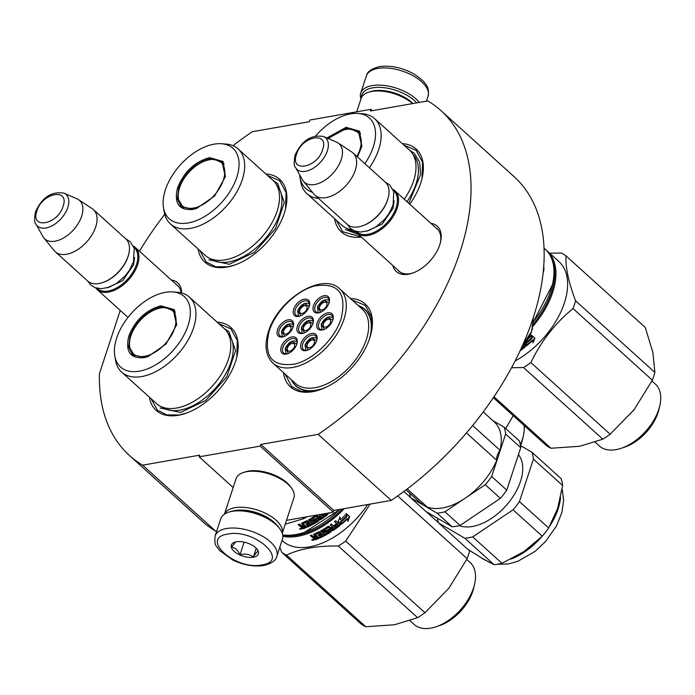 <?xml version="1.0" encoding="UTF-8"?>
<svg xmlns="http://www.w3.org/2000/svg" width="695" height="695" viewBox="0 0 695 695"><rect width="100%" height="100%" fill="white"/><g stroke="black" fill="none" stroke-linecap="round" stroke-linejoin="round"><path stroke-width="1.04" d="M260.747 444.435L318.154 434.358L391.259 500.391L333.852 510.469L260.747 444.435L260.191 446.12L199.17 456.832L199.717 455.147L142.623 465.172A232.373 136.585 132.1 0 1 129.444 455.494A232.373 136.585 132.1 0 1 99.411 373.702L120.226 310.404M233.016 145.689A232.373 136.585 132.1 0 1 252.25 131.737L309.344 121.721L309.901 120.035L370.93 109.324L370.374 111.009L427.781 100.931A232.373 136.585 132.1 0 1 440.96 110.609A232.373 136.585 132.1 0 1 318.154 434.358M139.634 251.364L139.921 250.504A232.373 136.585 132.1 0 1 164.741 214.312M171.326 279.998A30.563 17.966 132.1 0 1 181.638 292.977M430.909 223.33A30.563 17.966 132.1 0 1 440.534 242.016A30.563 17.966 132.1 0 1 412.378 273.178A30.563 17.966 132.1 0 1 408.434 274.212A30.563 17.966 132.1 0 1 392.814 265.499M283.464 372.607A55.808 32.804 -47.9 0 0 319.796 389.826A55.808 32.804 -47.9 0 0 369.766 338.022A55.808 32.804 -47.9 0 0 371.208 332.905A55.808 32.804 -47.9 0 0 350.402 298.511M334.547 218.63A55.808 32.804 -47.9 0 0 361.365 237.091M409.737 204.208A55.808 32.804 -47.9 0 0 420.71 183.098A55.808 32.804 -47.9 0 0 422.143 177.981A55.808 32.804 -47.9 0 0 402.292 143.63M198.075 248.932A55.808 32.804 -47.9 0 0 234.258 265.195A55.808 32.804 -47.9 0 0 284.238 213.4A55.808 32.804 -47.9 0 0 285.671 208.283A55.808 32.804 -47.9 0 0 265.82 173.932M149.347 397.123A55.808 32.804 -47.9 0 0 185.539 413.386A55.808 32.804 -47.9 0 0 235.509 361.591A55.808 32.804 -47.9 0 0 236.952 356.474A55.808 32.804 -47.9 0 0 217.092 322.124M440.96 110.609L514.065 176.643A232.373 136.585 132.1 0 1 391.259 500.391M370.93 109.324L372.398 110.653M142.623 465.172L215.728 531.206A232.373 136.585 132.1 0 1 202.549 521.528L129.444 455.494M215.728 531.206L216.753 531.023M199.17 456.832L233.181 487.551M260.191 446.12L333.296 512.154L286.479 520.373M333.296 512.154L333.852 510.469M176.313 284.498A28.538 16.776 132.1 0 1 177.538 285.445A28.538 16.776 132.1 0 1 181.108 292.838M435.887 227.83A28.538 16.776 132.1 0 1 437.12 228.777A28.538 16.776 132.1 0 1 440.343 242.807M413.151 272.909A28.538 16.776 132.1 0 1 410.206 273.621A28.538 16.776 132.1 0 1 398.861 271.128A28.538 16.776 132.1 0 1 397.801 269.999M321.42 389.243A51.552 30.302 132.1 0 1 295.818 385.951A51.552 30.302 132.1 0 1 291.309 379.696M370.791 334.582A51.552 30.302 -47.9 0 0 364.927 309.449A51.552 30.302 -47.9 0 0 358.238 305.591M361.165 236.908L342.635 231.678L336.25 220.167M403.995 145.168L416.088 150.355L422.525 162.091L422.021 178.485M320.317 389.643L313.471 391.407L301.178 391.355L291.7 386.602L285.106 374.092M352.044 299.997L365.153 305.279L371.59 317.024L371.087 333.409M218.803 323.661L230.896 328.848L237.325 340.585L236.83 356.978M186.06 413.204L179.214 414.976L166.922 414.915L157.435 410.163L151.058 398.661M267.523 175.47L279.616 180.657L286.053 192.393L285.549 208.787M234.788 265.012L227.943 266.784L215.641 266.724L206.163 261.972L199.778 250.469M361.469 97.569A30.849 15.021 18.2 0 1 372.624 87.857A30.849 15.021 18.2 0 1 414.333 100.514A30.849 15.021 18.2 0 1 416.679 102.877M360.948 98.951A32.474 15.811 18.2 0 1 360.74 93.095A32.474 15.811 18.2 0 1 372.086 85.624A32.474 15.811 18.2 0 1 415.992 98.951A32.474 15.811 18.2 0 1 419.285 102.417M276.818 556.269L282.465 539.094A32.474 15.811 -161.8 0 0 279.981 528.999L278.999 527.653A30.849 15.021 -161.8 0 0 275.246 523.535A30.849 15.021 -161.8 0 0 233.537 510.877A30.849 15.021 -161.8 0 0 230.34 511.65L228.759 512.154A32.474 15.811 -161.8 0 0 220.767 518.809L215.12 535.984C213.99 547.226 216.996 545.784 219.42 550.405L232.808 560.066C243.624 565.113 253.936 566.938 263.726 565.53C271.641 563.523 276.011 560.431 276.818 556.269A32.474 15.811 -161.8 0 0 261.702 535.776A32.474 15.811 -161.8 0 0 226.474 528.521A32.474 15.811 -161.8 0 0 215.12 535.984M279.981 528.999A32.474 15.811 -161.8 0 0 276.028 524.664A32.474 15.811 -161.8 0 0 232.121 511.338A32.474 15.811 -161.8 0 0 228.759 512.154M227.804 534.09C199.196 537.973 235.423 570.691 261.919 564.905C290.527 561.021 254.301 528.296 227.804 534.09M236.335 541.787A14.204 6.915 -161.8 0 0 234.858 542.152A14.204 6.915 -161.8 0 0 234.832 551.934A14.204 6.915 -161.8 0 0 253.388 557.199A14.204 6.915 -161.8 0 0 257.272 549.519A14.204 6.915 -161.8 0 0 236.335 541.787M235.605 541.944L231.522 547.165C235.023 547.625 237.838 550.171 239.966 554.792C245.109 553.446 249.566 554.176 253.345 556.999C255.673 553.107 257.315 551.3 258.279 551.578L256.889 549.024M253.345 556.999L256.212 548.268M239.966 554.792L244.127 542.135M413.004 103.52A28.417 13.831 -161.8 0 0 411.944 102.521A28.417 13.831 -161.8 0 0 373.528 90.863A28.417 13.831 -161.8 0 0 370.583 91.575L368.602 92.209A30.441 14.821 -161.8 0 0 361.113 98.447L356.717 111.817M412.543 103.607A30.441 14.821 -161.8 0 0 371.756 91.445A30.441 14.821 -161.8 0 0 368.602 92.209M276.236 524.464A28.417 13.831 -161.8 0 0 273.969 522.171A28.417 13.831 -161.8 0 0 235.553 510.512A28.417 13.831 -161.8 0 0 234.467 510.729M282.24 533.195A30.441 14.821 -161.8 0 0 276.054 520.216A30.441 14.821 -161.8 0 0 234.893 507.724A30.441 14.821 -161.8 0 0 224.442 514.196M282.257 533.23L293.933 497.707A30.441 14.821 -161.8 0 0 291.605 488.246L290.388 486.552A28.417 13.831 -161.8 0 0 286.931 482.764A28.417 13.831 -161.8 0 0 248.506 471.106A28.417 13.831 -161.8 0 0 245.57 471.818L243.589 472.452A30.441 14.821 -161.8 0 0 236.091 478.69L224.416 514.213M291.605 488.246A30.441 14.821 -161.8 0 0 287.904 484.18A30.441 14.821 -161.8 0 0 246.742 471.688A30.441 14.821 -161.8 0 0 243.589 472.452M392.97 189.431A28.417 16.697 132.1 0 1 394.882 190.786A28.417 16.697 132.1 0 1 397.192 208.118A28.417 16.697 -47.9 0 1 378.428 231.296A28.417 16.697 -47.9 0 1 356.787 232.955A28.417 16.697 -47.9 0 1 355.249 231.192M393.448 190.612A27.6 16.22 132.1 0 1 396.098 207.788A27.6 16.22 -47.9 0 1 377.515 230.514A27.6 16.22 -47.9 0 1 356.466 231.557M388.418 196.928L388.279 197.554A27.6 16.22 132.1 0 1 387.567 200.082A27.6 16.22 -47.9 0 1 362.851 225.701L362.251 225.91A28.417 16.697 -47.9 0 0 387.688 199.535A28.417 16.697 132.1 0 0 388.418 196.928A28.417 16.697 132.1 0 0 385.378 182.203L352.964 152.926A28.417 16.697 132.1 0 1 355.275 170.266A28.417 16.697 -47.9 0 1 336.51 193.436A28.417 16.697 -47.9 0 1 314.878 195.095A28.417 16.697 -47.9 0 1 313.845 194.009L303.42 181.256A25.924 15.238 -47.9 0 0 323.184 181.273A25.924 15.238 -47.9 0 0 341.219 159.589A25.924 15.238 132.1 0 0 338.031 142.935L351.783 152.014A28.417 16.697 132.1 0 1 352.964 152.926M314.878 195.095L347.283 224.372A28.417 16.697 -47.9 0 0 362.251 225.91M323.549 136.507C311.117 134.483 301.621 140.729 295.08 155.228C293.785 162.343 293.942 166.435 295.549 167.495A21.293 12.51 -47.9 0 0 311.638 169.137A21.293 12.51 -47.9 0 0 327.362 150.824A21.293 12.51 -47.9 0 0 323.549 136.507L336.58 142.154A25.924 15.238 132.1 0 1 338.031 142.935M295.549 167.495L302.49 179.883A25.924 15.238 -47.9 0 0 303.42 181.256M133.388 246.099A28.417 16.697 132.1 0 1 135.299 247.455A28.417 16.697 132.1 0 1 137.619 264.786A28.417 16.697 -47.9 0 1 118.854 287.965A28.417 16.697 -47.9 0 1 97.213 289.624A28.417 16.697 -47.9 0 1 95.675 287.86M133.874 247.281A27.6 16.22 132.1 0 1 136.515 264.456A27.6 16.22 -47.9 0 1 117.933 287.183A27.6 16.22 -47.9 0 1 96.892 288.225M128.844 253.597L128.697 254.222A27.6 16.22 132.1 0 1 127.993 256.75A27.6 16.22 -47.9 0 1 103.277 282.37L102.669 282.578A28.417 16.697 -47.9 0 0 128.115 256.203A28.417 16.697 132.1 0 0 128.844 253.597A28.417 16.697 132.1 0 0 125.795 238.871L93.391 209.595A28.417 16.697 132.1 0 1 95.701 226.935A28.417 16.697 -47.9 0 1 76.937 250.104A28.417 16.697 -47.9 0 1 55.296 251.764A28.417 16.697 -47.9 0 1 54.271 250.686L43.846 237.925A25.924 15.238 -47.9 0 0 63.601 237.942A25.924 15.238 -47.9 0 0 81.645 216.258A25.924 15.238 132.1 0 0 78.457 199.604L92.209 208.682A28.417 16.697 132.1 0 1 93.391 209.595M55.296 251.764L87.709 281.041A28.417 16.697 -47.9 0 0 102.669 282.578M63.966 193.175C51.534 191.151 42.047 197.397 35.497 211.897C34.211 219.012 34.368 223.104 35.975 224.164A21.293 12.51 -47.9 0 0 52.064 225.806A21.293 12.51 -47.9 0 0 67.789 207.492A21.293 12.51 -47.9 0 0 63.966 193.175L76.997 198.822A25.924 15.238 132.1 0 1 78.457 199.604M35.975 224.164L42.916 236.552A25.924 15.238 -47.9 0 0 43.846 237.925M522.101 346.379A26.384 15.507 -47.9 0 0 531.553 331.472L531.727 330.942A26.384 15.507 -47.9 0 0 532.327 328.787A26.384 15.507 -47.9 0 0 532.552 327.684M522.631 345.198L531.553 331.472M524.421 341.08L525.038 341.636M531.727 330.942L533.369 317.259M309.431 304.089A8.114 4.769 -47.9 0 0 309.318 303.976C304.931 302.012 301.031 304.254 297.608 310.708L298.433 316.025A8.114 4.769 -47.9 0 0 298.555 316.129M309.223 306.408L304.297 303.793L297.894 310.526L300.839 315.686M299.875 310.179A4.665 2.745 132.1 0 1 302.959 306.373A4.665 2.745 132.1 0 1 306.512 306.095A4.665 2.745 132.1 0 1 306.895 308.945A4.665 2.745 -47.9 0 1 303.811 312.75A4.665 2.745 -47.9 0 1 300.257 313.028A4.665 2.745 -47.9 0 1 299.875 310.179M313.15 321.212A8.114 4.769 -47.9 0 0 313.028 321.099C308.649 319.135 304.749 321.377 301.326 327.832L302.151 333.148A8.114 4.769 -47.9 0 0 302.273 333.253M312.941 323.531L308.015 320.908L301.613 327.649L304.558 332.809M303.593 327.293A4.665 2.745 132.1 0 1 306.677 323.488A4.665 2.745 132.1 0 1 310.231 323.218A4.665 2.745 132.1 0 1 310.613 326.068A4.665 2.745 -47.9 0 1 307.529 329.873A4.665 2.745 -47.9 0 1 303.976 330.142A4.665 2.745 -47.9 0 1 303.593 327.293M297.034 341.81A8.114 4.769 -47.9 0 0 296.913 341.697C292.526 339.733 288.625 341.975 285.211 348.43L286.027 353.746A8.114 4.769 -47.9 0 0 286.158 353.851M296.826 344.129L291.9 341.514L285.489 348.247L288.442 353.408M287.478 347.9A4.665 2.745 132.1 0 1 290.553 344.094A4.665 2.745 132.1 0 1 294.115 343.817A4.665 2.745 132.1 0 1 294.489 346.666A4.665 2.745 -47.9 0 1 291.413 350.471A4.665 2.745 -47.9 0 1 287.852 350.749A4.665 2.745 -47.9 0 1 287.478 347.9M332.983 317.728A8.114 4.769 -47.9 0 0 332.862 317.615C328.483 315.652 324.582 317.893 321.16 324.348L321.985 329.665A8.114 4.769 -47.9 0 0 322.106 329.769M332.775 320.048L327.849 317.433L321.446 324.165L324.391 329.326M323.427 323.818A4.665 2.745 132.1 0 1 326.511 320.004A4.665 2.745 132.1 0 1 330.064 319.735A4.665 2.745 132.1 0 1 330.446 322.584A4.665 2.745 -47.9 0 1 327.362 326.389A4.665 2.745 -47.9 0 1 323.809 326.667A4.665 2.745 -47.9 0 1 323.427 323.818M329.265 300.614A8.114 4.769 -47.9 0 0 329.152 300.492C324.765 298.529 320.864 300.779 317.441 307.233L318.267 312.541A8.114 4.769 -47.9 0 0 318.388 312.654M329.056 302.924L324.131 300.31L317.728 307.042L320.673 312.211M319.709 306.695A4.665 2.745 132.1 0 1 322.793 302.89A4.665 2.745 132.1 0 1 326.346 302.612A4.665 2.745 132.1 0 1 326.728 305.461A4.665 2.745 -47.9 0 1 323.644 309.275A4.665 2.745 -47.9 0 1 320.091 309.544A4.665 2.745 -47.9 0 1 319.709 306.695M316.868 338.335A8.114 4.769 -47.9 0 0 316.746 338.213C312.359 336.25 308.458 338.5 305.044 344.955L305.861 350.263A8.114 4.769 -47.9 0 0 305.991 350.376M316.659 340.646L311.734 338.031L305.322 344.763L308.276 349.933M307.312 344.416A4.665 2.745 132.1 0 1 310.387 340.611A4.665 2.745 132.1 0 1 313.949 340.333A4.665 2.745 132.1 0 1 314.322 343.182A4.665 2.745 -47.9 0 1 311.247 346.996A4.665 2.745 -47.9 0 1 307.685 347.265A4.665 2.745 -47.9 0 1 307.312 344.416M293.316 324.695A8.114 4.769 -47.9 0 0 293.194 324.582C288.816 322.61 284.915 324.86 281.492 331.315L282.318 336.623A8.114 4.769 -47.9 0 0 282.439 336.736M293.108 327.006L288.182 324.391L281.779 331.124L284.724 336.293M283.76 330.777A4.665 2.745 132.1 0 1 286.844 326.971A4.665 2.745 132.1 0 1 290.397 326.702A4.665 2.745 132.1 0 1 290.779 329.543A4.665 2.745 -47.9 0 1 287.695 333.357A4.665 2.745 -47.9 0 1 284.142 333.626A4.665 2.745 -47.9 0 1 283.76 330.777M304.132 332.983A9.131 5.369 132.1 0 1 303.394 333.157A9.131 5.369 132.1 0 1 299.762 332.358A9.131 5.369 132.1 0 1 300.162 324.322A9.131 5.369 132.1 0 1 308.371 318.006A9.131 5.369 132.1 0 1 312.003 318.805A9.131 5.369 132.1 0 1 313.071 323.088M307.972 316.329A10.347 6.081 132.1 0 1 313.202 322.602A10.347 6.081 132.1 0 1 303.663 333.157A10.347 6.081 132.1 0 1 302.325 333.504A10.347 6.081 132.1 0 1 297.373 326.285A10.347 6.081 132.1 0 1 307.972 316.329M323.966 329.508A9.131 5.369 132.1 0 1 323.227 329.673A9.131 5.369 132.1 0 1 319.596 328.874A9.131 5.369 132.1 0 1 319.995 320.838A9.131 5.369 132.1 0 1 328.205 314.522A9.131 5.369 132.1 0 1 331.836 315.322A9.131 5.369 132.1 0 1 332.905 319.604M327.805 312.854A10.347 6.081 132.1 0 1 333.035 319.127A10.347 6.081 132.1 0 1 323.496 329.682A10.347 6.081 132.1 0 1 322.159 330.029A10.347 6.081 132.1 0 1 317.207 322.801A10.347 6.081 132.1 0 1 327.805 312.854M307.85 350.106A9.131 5.369 132.1 0 1 307.103 350.28A9.131 5.369 132.1 0 1 303.48 349.481A9.131 5.369 132.1 0 1 303.88 341.436A9.131 5.369 132.1 0 1 312.09 335.12A9.131 5.369 132.1 0 1 315.721 335.92A9.131 5.369 132.1 0 1 316.79 340.211M311.69 333.452A10.347 6.081 132.1 0 1 316.911 339.725A10.347 6.081 132.1 0 1 307.381 350.28A10.347 6.081 132.1 0 1 306.043 350.628A10.347 6.081 132.1 0 1 301.083 343.408A10.347 6.081 132.1 0 1 311.69 333.452M329.195 302.49A9.131 5.369 -47.9 0 0 328.118 298.198A9.131 5.369 -47.9 0 0 324.495 297.399A9.131 5.369 -47.9 0 0 316.277 303.715A9.131 5.369 -47.9 0 0 315.878 311.76A9.131 5.369 -47.9 0 0 319.509 312.559A9.131 5.369 -47.9 0 0 320.256 312.385M318.449 312.906A10.347 6.081 -47.9 0 0 319.787 312.559A10.347 6.081 -47.9 0 0 329.317 302.004A10.347 6.081 -47.9 0 0 324.096 295.731A10.347 6.081 -47.9 0 0 313.488 305.687A10.347 6.081 -47.9 0 0 318.449 312.906M293.238 326.572A9.131 5.369 -47.9 0 0 292.169 322.28A9.131 5.369 -47.9 0 0 288.538 321.481A9.131 5.369 -47.9 0 0 280.328 327.797A9.131 5.369 -47.9 0 0 279.929 335.841A9.131 5.369 -47.9 0 0 283.56 336.641A9.131 5.369 -47.9 0 0 284.298 336.467M288.138 319.813A10.347 6.081 -47.9 0 0 277.54 329.769A10.347 6.081 -47.9 0 0 282.491 336.988A10.347 6.081 -47.9 0 0 283.829 336.641A10.347 6.081 -47.9 0 0 293.368 326.085A10.347 6.081 -47.9 0 0 288.138 319.813M296.956 343.695A9.131 5.369 -47.9 0 0 295.888 339.403A9.131 5.369 -47.9 0 0 292.256 338.604A9.131 5.369 -47.9 0 0 284.046 344.92A9.131 5.369 -47.9 0 0 283.647 352.956A9.131 5.369 -47.9 0 0 287.27 353.764A9.131 5.369 -47.9 0 0 288.017 353.59M291.857 336.936A10.347 6.081 -47.9 0 0 281.249 346.883A10.347 6.081 -47.9 0 0 286.21 354.111A10.347 6.081 -47.9 0 0 287.548 353.764A10.347 6.081 -47.9 0 0 297.078 343.208A10.347 6.081 -47.9 0 0 291.857 336.936M300.422 315.869A9.131 5.369 132.1 0 1 299.675 316.034A9.131 5.369 132.1 0 1 296.044 315.235A9.131 5.369 132.1 0 1 296.444 307.199A9.131 5.369 132.1 0 1 304.662 300.883A9.131 5.369 132.1 0 1 308.285 301.682A9.131 5.369 132.1 0 1 309.362 305.974M298.615 316.39A10.347 6.081 132.1 0 1 293.655 309.162A10.347 6.081 132.1 0 1 304.262 299.215A10.347 6.081 132.1 0 1 309.483 305.487A10.347 6.081 132.1 0 1 299.953 316.043A10.347 6.081 132.1 0 1 298.615 316.39M341.158 318.597C347.014 293.203 338.239 282.318 314.844 285.932C296.391 290.484 275.289 311.403 269.147 331.237C263.292 356.639 272.058 367.525 295.462 363.911C313.914 359.358 335.016 338.439 341.158 318.597M369.271 339.499A51.343 30.18 -47.9 0 0 364.666 309.492A51.343 30.18 -47.9 0 0 358.481 305.817M272.909 363.068L295.305 383.31A49.927 29.346 132.1 0 0 333.331 380.391A49.927 29.346 132.1 0 0 366.308 339.673A49.927 29.346 -47.9 0 0 362.243 309.206L339.838 288.972C322.662 271.38 277.826 299.441 268.435 331.706C264.135 345.346 265.629 355.797 272.909 363.068A49.927 29.346 -47.9 0 0 310.926 360.158A49.927 29.346 -47.9 0 0 343.903 319.431A49.927 29.346 -47.9 0 0 339.838 288.972M326.155 387.228A51.343 30.18 132.1 0 1 295.835 385.69A51.343 30.18 132.1 0 1 291.553 379.913M406.019 489.862L421.005 503.397A54.792 32.205 132.1 0 1 420.727 503.154L406.01 489.862M407.209 488.959L427.225 507.037A54.792 32.205 132.1 0 0 496.751 460.316A12.988 7.636 -47.9 0 1 500.044 450.291A54.792 32.205 -47.9 0 0 494.188 421.822L483.233 411.935M423.22 503.415A12.988 7.636 -47.9 0 0 421.005 503.397M472.635 425.531L500.044 450.291M466.441 432.942L496.751 460.316M437.337 518.14A60.482 35.549 -47.9 0 0 438.519 522.875L467.744 549.276L482.886 558.745L494.084 564.661A60.482 35.549 -47.9 0 0 497.959 564.158A60.482 35.549 -47.9 0 0 501.955 563.28L472.73 536.888L513.04 509.8L542.265 536.193A60.482 35.549 132.1 0 0 548.668 527.983L557.616 508.523A54.792 32.205 132.1 0 1 557.433 509.096M494.084 564.661L464.859 538.269A60.482 35.549 -47.9 0 0 468.734 537.765A60.482 35.549 -47.9 0 0 472.73 536.888M440.951 512.667A60.482 35.549 -47.9 0 0 444.948 511.789L485.258 484.702L500.365 498.35L460.064 525.437A60.482 35.549 132.1 0 1 456.068 526.315A60.482 35.549 132.1 0 1 452.193 526.819L437.086 513.171A60.482 35.549 -47.9 0 0 440.951 512.667M460.064 525.437L444.948 511.789M492.72 420.501L504.17 427.19L519.278 440.839A60.482 35.549 132.1 0 1 520.737 447.667L505.63 434.019L491.669 476.492A60.482 35.549 132.1 0 1 485.258 484.702M520.737 447.667L506.777 490.14L491.669 476.492M437.086 513.171L410.745 497.785L425.853 511.433L452.193 526.819M409.564 493.068A60.482 35.549 -47.9 0 0 410.745 497.785M504.17 427.19A60.482 35.549 132.1 0 1 505.63 434.019M506.777 490.14A60.482 35.549 132.1 0 1 500.365 498.35M518.435 454.669A46.878 27.557 132.1 0 1 513.475 495.874A46.878 27.557 132.1 0 1 472.444 526.48A46.878 27.557 -47.9 0 1 459.247 525.646M501.955 563.28L524.073 551.517L542.265 536.193M548.668 527.983L519.443 501.59A60.482 35.549 132.1 0 1 513.04 509.8M557.616 508.523L562.629 485.51L533.413 459.117L519.443 501.59M562.629 485.51A60.482 35.549 132.1 0 0 561.169 478.681L531.953 452.28A60.482 35.549 132.1 0 1 533.413 459.117M520.459 445.573L531.953 452.28M464.859 538.269L438.519 522.875M524.073 551.517A54.792 32.205 132.1 0 1 523.283 552.039M575.573 300.787A77.119 45.331 132.1 0 1 574.409 304.645A77.119 45.331 -47.9 0 1 573.028 308.545L652.336 380.182A77.119 45.331 -47.9 0 0 653.717 376.282A77.119 45.331 -47.9 0 0 654.89 372.424L575.573 300.787C568.614 282.413 565.409 267.427 565.956 255.83L645.273 327.467L652.892 352.487L654.89 372.424M634.691 408.929A69.005 40.562 132.1 0 1 634.066 409.746L652.336 380.182M533.074 324.33A67.172 39.485 -47.9 0 0 551.578 292.091A67.172 39.485 132.1 0 0 551.43 258.097M532.787 326.424A67.988 39.962 -47.9 0 0 552.681 292.43A67.988 39.962 132.1 0 0 547.139 250.947L558.841 261.511A67.988 39.962 132.1 0 1 564.375 302.994A67.988 39.962 -47.9 0 1 515.082 360.983M546.14 250.087A67.988 39.962 132.1 0 1 547.139 250.947M549.649 253.206L561.152 253.023A77.119 45.331 132.1 0 1 565.956 255.83M651.945 380.973L655.333 384.031A41.743 24.534 132.1 0 1 659.807 405.671A41.743 24.534 132.1 0 1 658.73 409.503A41.743 24.534 -47.9 0 1 621.356 448.24A41.743 24.534 -47.9 0 1 599.368 445.982L595.215 442.237M659.807 405.671L658.956 409.355A36.939 21.71 132.1 0 1 658 412.743A36.939 21.71 -47.9 0 1 624.927 447.024L621.356 448.24M493.98 396.732L551.022 448.258L579.734 446.259L602.808 439.171A77.119 45.331 -47.9 0 0 610.167 434.227L634.066 409.746M511.52 367.742L523.5 367.533L602.808 439.171M523.5 367.533A77.119 45.331 -47.9 0 0 530.858 362.59L610.167 434.227M573.028 308.545C555.218 323.166 541.162 341.184 530.858 362.59M493.337 397.688L546.218 445.452A77.119 45.331 -47.9 0 0 551.022 448.258M525.959 343.443L526.402 345.962L525.959 343.443A67.988 39.962 -47.9 0 0 531.936 337.979L531.197 335.207M531.936 337.979L531.51 335.572A67.988 39.962 -47.9 0 1 527.87 339.091M525.733 343A67.172 39.485 -47.9 0 0 531.64 337.596M526.184 345.511L524.378 343.869M532.648 340.394A67.988 39.962 -47.9 0 1 526.654 345.754L526.254 343.495A67.988 39.962 -47.9 0 0 532.231 338.013L531.753 335.329L534.872 338.144L533.082 342.826L532.361 340.003A67.172 39.485 -47.9 0 1 526.558 345.207M532.804 342.427L534.559 337.787M520.06 350.819A67.988 39.962 -47.9 0 0 525.203 346.944L525.003 346.475A67.172 39.485 -47.9 0 1 520.494 349.898M525.203 346.944L525.307 346.206L523.648 344.711M522.275 346.206A67.988 39.962 -47.9 0 0 522.727 345.849L522.692 345.762M521.085 348.603A67.988 39.962 -47.9 0 0 523.439 346.805L522.727 345.849M523.439 346.805L522.822 345.632M526.402 345.962L524.247 344.025M525.107 345.745L525.003 346.475M552.386 284.811L533.282 322.028M544.011 248.115L545.193 249.184A67.988 39.962 132.1 0 1 552.482 284.429A67.988 39.962 132.1 0 1 533.3 321.724M404.221 199.23A50.535 29.703 -47.9 0 0 409.459 150.103L374.614 118.628A50.535 29.703 -47.9 0 0 362.243 113.728L357.777 113.424A47.486 27.913 -47.9 0 0 350.523 113.858A47.486 27.913 132.1 0 0 315.712 135.846M369.375 167.747A50.535 29.703 -47.9 0 0 374.614 118.628M364.849 163.664A47.486 27.913 -47.9 0 0 357.777 113.424M328.014 138.435L346.362 128.445L358.464 131.112L361.774 146.662M359.802 132.571L357.96 131.668M326.876 137.949L346.093 127.333L359.584 131.181L361.869 146.271L357.482 157.009M312.368 192.202A47.486 27.913 132.1 0 1 299.988 177.407A47.486 27.913 132.1 0 1 299.675 174.853M318.605 198.466A50.535 29.703 132.1 0 1 306.869 193.627A50.535 29.703 132.1 0 1 300.744 181.812L299.988 177.407M352.339 229.819A50.535 29.703 132.1 0 1 341.714 225.102L306.869 193.627M543.473 269.252L543.933 269.669L543.777 265.325M543.116 272.944A75.095 44.141 -47.9 0 0 543.933 269.669M409.598 150.233L414.168 153.239L419.676 162.196L420.588 174.514L408.747 203.314M358.472 234.476L345.311 229.472M328.657 138.722A29.121 17.114 132.1 0 1 345.893 129.452A29.121 17.114 -47.9 0 1 351.722 129.339A29.121 17.114 -47.9 0 1 356.874 156.453M360.557 133.709A29.937 17.592 -47.9 0 0 360.149 133.318L351.722 129.339M449.5 587.423A69.005 40.562 132.1 0 1 448.874 588.239L467.144 558.676A77.119 45.331 -47.9 0 0 468.526 554.775A77.119 45.331 -47.9 0 0 469.69 550.918L468.204 549.58M403.873 491.469L410.684 497.62M426.209 511.642L438.467 522.709M282.743 535.176A67.172 39.485 -47.9 0 0 342.314 508.983M282.848 536.297A67.988 39.962 -47.9 0 0 344.199 508.653M466.745 559.466L470.133 562.524A41.743 24.534 132.1 0 1 474.607 584.165A41.743 24.534 132.1 0 1 473.538 587.996A41.743 24.534 -47.9 0 1 436.156 626.734A41.743 24.534 -47.9 0 1 414.168 624.475L410.024 620.731M474.607 584.165L473.755 587.848A36.939 21.71 132.1 0 1 472.809 591.236A36.939 21.71 -47.9 0 1 439.735 625.517L436.156 626.734M417.617 617.664L338.3 546.027C317.294 545.671 300.031 548.694 286.522 555.114L365.831 626.751L394.534 624.753L417.617 617.664A77.119 45.331 -47.9 0 0 424.975 612.721L448.874 588.239M338.3 546.027A77.119 45.331 -47.9 0 0 345.667 541.084L424.975 612.721M397.696 495.943L467.144 558.676M370.122 504.101L345.667 541.084M279.824 547.104L281.71 552.308L361.018 623.945A77.119 45.331 -47.9 0 0 365.831 626.751M281.71 552.308A77.119 45.331 -47.9 0 0 286.522 555.114M282.014 540.467L282.5 540.91A67.988 39.962 -47.9 0 0 367.672 504.535M340.767 521.936L341.202 524.456L340.767 521.936A67.988 39.962 -47.9 0 0 346.736 516.472L346.006 513.701M346.736 516.472L346.31 514.065A67.988 39.962 -47.9 0 1 340.376 519.651L340.142 519.217A67.172 39.485 -47.9 0 0 340.281 519.087M340.541 521.493A67.172 39.485 -47.9 0 0 346.44 516.09M341.202 524.456L338.109 521.658L339.968 517.315L340.376 519.651M340.993 524.004L338.196 521.476M340.142 519.217L339.716 516.889M347.457 518.878A67.988 39.962 -47.9 0 1 341.454 524.247L341.063 521.988A67.988 39.962 -47.9 0 0 347.031 516.498L346.553 513.822L349.672 516.637L347.882 521.32L347.17 518.496A67.172 39.485 -47.9 0 1 341.358 523.7M347.613 520.92L349.359 516.272M315.487 534.047L315.443 534.664A67.988 39.962 -47.9 0 0 318.892 533.048L318.901 532.448A67.172 39.485 -47.9 0 1 315.487 534.047L315.4 534.69M319.865 533.638A67.172 39.485 -47.9 0 0 320.291 533.43L318.901 532.448M318.501 534.898L318.935 535.923L318.032 535.115A67.988 39.962 -47.9 0 0 320.291 534.029L320.291 533.43M318.935 535.923A67.988 39.962 -47.9 0 0 321.186 534.837L321.194 534.238A67.172 39.485 -47.9 0 1 318.97 535.315M320.143 537.834A67.988 39.962 -47.9 0 0 331.089 531.849L330.994 531.31A67.172 39.485 -47.9 0 1 320.178 537.218L320.143 537.834L319.24 537.018A67.988 39.962 -47.9 0 0 321.889 535.749L321.194 534.238M321.941 535.524L321.186 534.837M331.089 531.849L331.211 531.189L329.256 529.434L328.387 529.408A67.988 39.962 -47.9 0 1 326.19 530.772L324.947 529.938M328.344 527.583L328.24 527.045A67.172 39.485 -47.9 0 1 324.93 529.13L324.999 529.694A67.988 39.962 -47.9 0 0 328.344 527.583L328.24 527.045M332.931 530.641A67.988 39.962 -47.9 0 0 340.003 525.437L339.812 524.968A67.172 39.485 -47.9 0 1 332.818 530.111L332.931 530.641L332.062 530.632L328.579 527.053M332.062 530.632L328.683 527.583M340.003 525.437L340.116 524.699L335.685 520.703L334.53 521.632L336.632 523.526L334.712 521.493M334.834 526.402A67.988 39.962 -47.9 0 0 337.535 524.343L337.344 523.865A67.172 39.485 -47.9 0 1 334.669 525.907L333.93 525.594A67.988 39.962 -47.9 0 0 336.632 523.526M338.248 525.298L338.248 525.298A67.988 39.962 -47.9 0 1 335.259 527.566L331.359 524.047L330.186 524.89L332.28 526.784L330.429 524.716M326.163 532.135A67.988 39.962 -47.9 0 0 328.37 530.806L328.283 530.25A67.172 39.485 -47.9 0 1 326.111 531.571L326.163 532.135L325.286 532.083L323.045 530.059L323.166 529.425A67.988 39.962 -47.9 0 0 328.127 526.306L329.004 526.315L330.724 527.861A67.988 39.962 -47.9 0 0 332.28 526.784M315.443 534.664L319.135 538.278A67.988 39.962 -47.9 0 1 315.643 539.694L313.384 538.33L313.601 537.53L312.264 537.313L310.317 535.558A67.988 39.962 -47.9 0 0 311.568 535.081L313.28 536.636L315.426 536.262L313.714 534.707L313.853 534.151A67.988 39.962 -47.9 0 0 318.97 531.736L319.856 531.814L323.375 534.994L324.591 534.351L320.69 530.824L321.898 530.155L325.799 533.682A67.988 39.962 -47.9 0 0 329.265 531.614L329.23 530.815L328.283 530.25M329.317 531.362L328.622 530.268M324.591 534.351L321.081 530.615M314.262 536.14L315.495 535.636L313.845 534.151M315.426 536.262L315.495 535.636M314.739 539.555L314.835 538.912L313.488 537.687L313.384 538.33L313.697 536.896L312.359 536.679L310.891 535.341M313.488 537.687L313.697 536.896M312.046 539.746L311.951 540.224L313.654 539.65L311.951 540.224L311.768 539.78M312.029 539.459L312.776 540.397L313.68 539.668L313.845 540.084M312.793 539.885L312.437 539.329M337.344 523.865L338.291 525.02L337.535 524.343M320.291 534.029L318.892 533.048M315.643 539.694L315.73 539.059A67.172 39.485 -47.9 0 0 318.692 537.869M333.895 528.548L333.044 527.079L333.895 528.548L332.714 529.364L331.628 528.678A67.988 39.962 -47.9 0 0 333.183 527.601M331.628 528.678L331.506 528.157A67.172 39.485 -47.9 0 0 333.044 527.079M316.772 537.478A67.172 39.485 -47.9 0 0 317.294 537.261L316.39 536.453L317.233 537.895L317.294 537.261M316.329 537.079A67.988 39.962 -47.9 0 1 314.566 537.791L315.669 538.529A67.988 39.962 -47.9 0 0 317.233 537.895M314.566 537.791L314.644 537.157A67.172 39.485 -47.9 0 0 316.39 536.453M320.178 537.218L319.717 536.801M331.115 530.65L330.994 531.31M332.818 530.111L331.949 530.103M339.907 524.239L339.812 524.968M334.669 525.907L334.147 525.429M326.111 531.571L325.234 531.519L323.036 529.529M315.73 539.059L314.835 538.912M313.584 540.215L312.75 539.32M311.986 539.685L312.698 539.919L312.733 539.433M143.848 357.69C130.078 358.655 125.091 351.392 128.879 335.885C135.447 319.882 146.124 309.866 160.901 305.826L174.393 309.675L176.669 324.765L166.001 344.077L147.887 356.639L143.848 357.69M148.243 356.518L144.56 357.456L132.458 354.789L128.679 347.066L129.974 336.215C136.376 320.63 146.775 310.873 161.162 306.938L173.263 309.605L176.582 325.156M340.081 509.374L304.653 532.257A67.988 39.962 132.1 0 1 295.879 534.542A67.988 39.962 132.1 0 1 282.691 534.855M339.777 509.426A67.988 39.962 132.1 0 1 304.653 532.257M121.668 372.12L156.514 403.595A50.535 29.703 132.1 0 0 176.6 408.026A50.535 29.703 -47.9 0 0 222.044 373.076A50.535 29.703 -47.9 0 0 224.259 328.596L189.414 297.121A50.535 29.703 -47.9 0 0 177.043 292.221L172.577 291.917A47.486 27.913 -47.9 0 0 165.332 292.352A47.486 27.913 132.1 0 0 114.788 355.901L115.544 360.305A50.535 29.703 132.1 0 0 121.668 372.12A50.535 29.703 132.1 0 0 141.754 376.551A50.535 29.703 -47.9 0 0 187.19 341.601A50.535 29.703 -47.9 0 0 189.414 297.121M114.788 355.901A47.486 27.913 132.1 0 0 139.417 371.165A47.486 27.913 -47.9 0 0 186.495 329.717A47.486 27.913 -47.9 0 0 172.577 291.917M132.962 354.241L134.039 355.97M174.601 311.065L172.768 310.161M302.464 517.567L303.706 518.687A75.095 44.141 -47.9 0 0 306.964 516.776M303.706 518.687L285.228 524.195M328.926 512.919L329.022 513.449L328.805 512.997M329.847 512.762A67.988 39.962 132.1 0 1 329.274 513.24L329.204 512.875M307.051 522.075L308.102 523.022L308.111 522.423L307.06 521.476L306.712 522.041L306.721 521.441A67.172 39.485 132.1 0 1 303.307 523.04L303.281 523.292M306.712 522.041A67.988 39.962 132.1 0 1 303.255 523.665L303.307 523.04M308.102 523.022A67.988 39.962 132.1 0 1 305.852 524.108L306.747 524.925L306.782 524.308A67.172 39.485 132.1 0 0 309.006 523.239L309.762 524.516L309.006 523.239M309.006 523.839A67.988 39.962 132.1 0 1 306.747 524.925M309.762 524.516L309.709 524.751A67.988 39.962 132.1 0 1 307.051 526.011L307.954 526.827L307.998 526.211A67.172 39.485 132.1 0 0 318.814 520.303L318.901 520.85A67.988 39.962 132.1 0 1 307.954 526.827M316.503 516.576L319.874 519.625L316.39 516.046L316.164 516.576A67.988 39.962 132.1 0 1 312.811 518.687L314.001 519.764A67.988 39.962 132.1 0 0 316.199 518.401L317.076 518.427L319.022 520.181L318.901 520.85M316.164 516.576L316.06 516.038A67.172 39.485 132.1 0 1 312.75 518.122L312.698 518.374M312.811 518.687L312.75 518.122M327.371 513.197L327.623 513.961A67.172 39.485 132.1 0 1 320.638 519.104L319.769 519.096M327.823 514.43A67.988 39.962 132.1 0 1 320.751 519.634L320.638 519.104M322.454 514.057A67.988 39.962 132.1 0 1 321.742 514.587L322.645 515.403L321.959 514.422M323.957 513.796A67.172 39.485 132.1 0 1 322.489 514.899M324.999 513.614A67.988 39.962 132.1 0 1 322.645 515.403M325.547 513.518L326.059 514.3A67.988 39.962 132.1 0 1 323.071 516.559L320.647 514.37M318.883 514.682L320.1 515.777L319.248 514.621M320.1 515.777A67.988 39.962 132.1 0 1 318.536 516.863L316.816 515.308L315.947 515.299A67.988 39.962 132.1 0 1 310.986 518.418L310.856 519.052L310.986 518.418M310.856 518.522L313.054 520.512L313.932 520.564A67.172 39.485 132.1 0 0 316.103 519.243L317.007 520.06A67.172 39.485 132.1 0 1 316.885 520.138M310.813 518.566L313.054 520.512M316.442 519.261L316.182 519.799A67.988 39.962 132.1 0 1 313.984 521.128L313.097 521.085M316.52 519.808L317.085 520.616A67.988 39.962 132.1 0 1 313.619 522.675L309.718 519.148L308.511 519.817L312.403 523.344L308.893 519.608M312.403 523.344L311.195 523.987L307.668 520.807L306.782 520.737A67.988 39.962 132.1 0 1 301.665 523.144L303.307 524.629L302.004 525.768L299.38 524.073A67.988 39.962 132.1 0 1 298.129 524.551L300.084 526.306L300.179 525.672L298.702 524.334M301.578 523.196L303.246 525.255M301.508 525.889L301.204 527.323L302.551 528.548L302.655 527.905L301.3 526.68L301.508 525.889L300.179 525.672M300.57 528.313L301.404 529.208L301.5 528.669M301.404 529.208L300.353 528.878M299.866 528.739L299.771 529.216L301.474 528.643L299.771 529.216L299.58 528.773M301.474 528.643L301.665 529.077M303.255 523.257L303.202 523.882L306.955 527.27A67.988 39.962 132.1 0 1 303.454 528.695L302.551 528.548M301.204 527.323L301.421 526.523L300.084 526.306M320.751 519.634L319.874 519.625M328.509 512.997L329.022 513.449M306.504 526.862A67.172 39.485 132.1 0 1 303.55 528.052L302.655 527.905M303.454 528.695L303.55 528.052M321.707 517.54L320.195 518.357L319.318 517.149A67.172 39.485 132.1 0 0 320.864 516.081L321.707 517.54M319.439 517.671A67.988 39.962 132.1 0 0 321.003 516.593L321.75 517.271M321.003 516.593L320.864 516.081M305.044 526.888L304.21 525.446A67.172 39.485 132.1 0 1 302.464 526.15L302.377 526.784L303.48 527.522A67.988 39.962 132.1 0 0 305.044 526.888L304.21 525.446M304.149 526.072A67.988 39.962 132.1 0 1 302.377 526.784M306.321 523.891L306.782 524.308M307.529 525.794L307.998 526.211M318.927 519.643L318.814 520.303M327.727 513.231L327.623 513.961M224.407 328.726L228.968 331.732L235.57 350.74L226.718 376.942L205.729 400.476L180.535 412.465L160.119 407.965M144.812 356.266A29.121 17.114 132.1 0 1 130.008 348.264A29.121 17.114 132.1 0 1 137.419 323.809A29.121 17.114 132.1 0 1 160.701 307.946A29.121 17.114 -47.9 0 1 166.522 307.833A29.121 17.114 -47.9 0 1 173.298 331.724A29.121 17.114 -47.9 0 1 144.812 356.266M135.256 356.613A29.937 17.592 132.1 0 1 134.821 356.24L130.008 348.264M175.366 312.203A29.937 17.592 -47.9 0 0 174.958 311.812L166.522 307.833M505.699 428.572L513.223 415.653M524.108 425.479A41.743 24.534 132.1 0 1 523.335 435.974A41.743 24.534 132.1 0 1 522.258 439.796A41.743 24.534 -47.9 0 1 520.32 444.783M523.335 435.974L522.484 439.657A36.939 21.71 132.1 0 1 521.528 443.045A36.939 21.71 -47.9 0 1 520.581 445.643M192.567 209.499C178.806 210.463 173.811 203.201 177.599 187.685C184.175 171.691 194.843 161.674 209.621 157.635L223.112 161.483L225.397 176.573L214.729 195.886L196.607 208.448L192.567 209.499M196.963 208.326L193.279 209.264L181.178 206.597L177.399 198.874L178.702 188.024C185.096 172.438 195.495 162.682 209.89 158.747L221.992 161.414L225.302 176.956M170.388 223.929L205.242 255.404A50.535 29.703 132.1 0 0 225.328 259.834A50.535 29.703 -47.9 0 0 270.763 224.885A50.535 29.703 -47.9 0 0 272.987 180.405L238.133 148.93A50.535 29.703 -47.9 0 0 225.771 144.03L221.305 143.726A47.486 27.913 -47.9 0 0 214.051 144.16A47.486 27.913 132.1 0 0 163.516 207.709L164.272 212.114A50.535 29.703 132.1 0 0 170.388 223.929A50.535 29.703 132.1 0 0 190.482 228.36A50.535 29.703 -47.9 0 0 235.918 193.41A50.535 29.703 -47.9 0 0 238.133 148.93M163.516 207.709A47.486 27.913 132.1 0 0 188.145 222.965A47.486 27.913 -47.9 0 0 235.214 181.525A47.486 27.913 -47.9 0 0 221.305 143.726M181.682 206.05L182.759 207.779M223.33 162.873L221.488 161.97M273.126 180.535L277.696 183.541L284.298 202.54L275.437 228.751L254.457 252.285L229.254 264.274L208.839 259.774M193.54 208.074A29.121 17.114 132.1 0 1 178.737 200.073A29.121 17.114 132.1 0 1 186.138 175.618A29.121 17.114 132.1 0 1 209.421 159.754A29.121 17.114 -47.9 0 1 215.25 159.642A29.121 17.114 -47.9 0 1 222.018 183.532A29.121 17.114 -47.9 0 1 193.54 208.074M183.975 208.422A29.937 17.592 132.1 0 1 183.549 208.048L178.737 200.073M224.085 164.011A29.937 17.592 -47.9 0 0 223.677 163.62L215.25 159.642M360.74 93.095L366.387 75.92A32.474 15.811 18.2 0 1 377.733 68.449A32.474 15.811 18.2 0 1 412.969 75.712A32.474 15.811 18.2 0 1 428.077 96.197L426.443 101.166M394.143 200.872L393.04 208.326L382.233 224.025L366.743 231.2M322.61 149.712C329.534 130.973 301.786 135.846 296.496 154.29C289.563 173.029 317.311 168.155 322.61 149.712M134.569 257.541L133.466 264.995L122.659 280.693L107.169 287.869M63.028 206.38C69.96 187.641 42.213 192.515 36.922 210.959C29.989 229.697 57.737 224.824 63.028 206.38M485.657 560.335A54.792 32.205 132.1 0 1 481.418 557.876M560.552 497.646A54.792 32.205 132.1 0 1 549.771 526.115M541.857 536.61A54.792 32.205 132.1 0 1 511.016 559.101M355.779 231.904A49.658 29.19 132.1 0 1 346.57 228.229M406.966 201.706A49.658 29.19 -47.9 0 0 413.056 154.62M312.264 537.313L312.359 536.679M227.864 333.113A49.658 29.19 -47.9 0 1 223.99 376.829A49.658 29.19 -47.9 0 1 179.97 410.128A49.658 29.19 132.1 0 1 161.379 406.723M313.984 521.128L313.932 520.564M316.182 519.799L316.103 519.243M276.584 184.922A49.658 29.19 -47.9 0 1 272.709 228.638A49.658 29.19 -47.9 0 1 228.698 261.937A49.658 29.19 132.1 0 1 210.099 258.523M366.387 75.92C367.229 71.724 371.59 68.631 379.47 66.65C390.486 65.174 401.771 67.502 413.325 73.653C427.842 82.966 429.388 88.291 428.077 96.197M438.189 229.897L394.882 190.786M400.094 272.075L356.787 232.955M178.606 286.575L135.299 247.455M127.984 317.415L97.213 289.624M385.473 182.29L389.608 184.844L393.778 191.603L393.075 205.112L389.044 213.539L384.431 219.594L375.691 227.083L368.593 230.618L360.592 232.061L354.685 230.983L350.289 228.264L347.387 224.459M125.899 238.958L130.026 241.513L134.204 248.271L133.501 261.78L129.461 270.207L124.857 276.262L116.108 283.751L109.019 287.287L101.018 288.729L95.111 287.652L90.715 284.933L87.805 281.128M366.786 311.395L364.666 309.492M297.947 387.602L295.835 385.69M562.125 489.098L563.662 500.252L561.925 512.371L556.452 526.019L545.549 541.527L535.098 551.335L517.871 561.282L508.479 563.932L497.012 564.314M490.062 562.707L481.279 557.798M523.526 346.588L523.335 346.11M552.334 285.054L552.482 284.429M324.895 529.851L324.834 529.286M333.982 528.348L333.843 527.835M338.326 525.081L338.135 524.603"/></g></svg>

